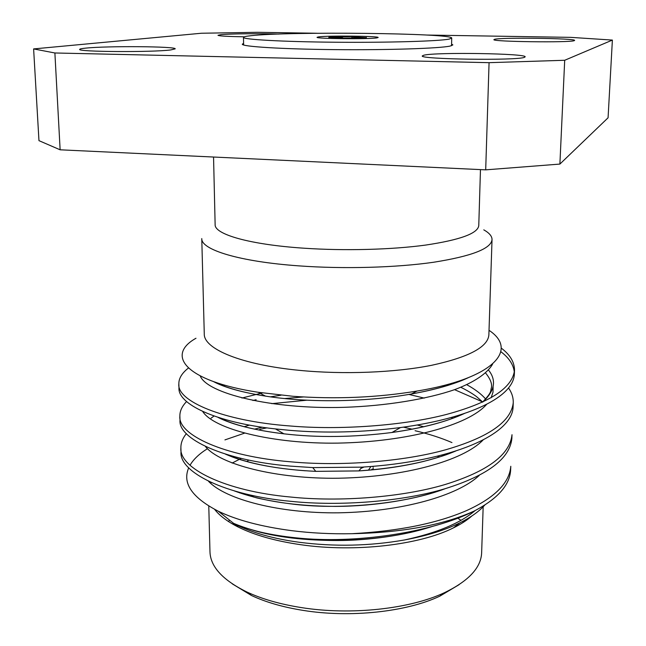 <?xml version="1.0" encoding="UTF-8"?>
<svg xmlns="http://www.w3.org/2000/svg" width="646" height="646" viewBox="0 0 646 646"><rect width="100%" height="100%" fill="white"/><g stroke="black" fill="none" stroke-linecap="round" stroke-linejoin="round"><path stroke-width="0.97" d="M243.59 43.371L242.298 44.178C241.604 46.593 281.672 49.136 335.137 49.629C388.561 50.138 439.974 48.41 450.278 46.036L452.862 44.913L451.578 44.098M364.037 467.018L360.888 468.423M372.266 468.98L371.361 469.957M251.052 495.151L253.983 497.202M480.471 169.599L478.767 225.583C477.919 233.408 460.21 239.908 425.641 245.076C391.686 249.703 344.56 250.963 303.943 248.201C249.631 244.608 214.44 234.32 215.134 224.663L213.551 157.035M299.09 265.886C239.319 261.678 201.035 249.727 201.77 238.592L204.273 333.95C203.66 348.888 241.265 364.829 299.752 370.384C343.615 374.664 394.633 372.637 431.35 365.361C468.697 357.246 487.867 347.104 488.869 334.943L492.034 239.609C491.138 248.67 471.637 256.22 433.547 262.26C396.079 267.662 343.906 269.132 299.09 265.886M459.072 584.678L439.813 596.161C406.714 611.851 350.52 618.036 303.41 610.438C283.214 607.232 265.91 602.25 251.496 595.507L232.326 583.887M235.685 525.747L236.186 525.4M229.758 520.305L228.28 521.387M208.779 506.06L209.974 551.829C210.451 566.72 222.725 580.092 246.796 591.954C261.88 599.003 280.033 604.212 301.254 607.571C350.762 615.525 409.919 609.033 444.545 592.648C468.697 580.956 481.06 567.664 481.641 552.782L483.168 506.787M471.83 516.001C467.066 520.224 460.937 524.181 453.444 527.863C419.609 545.006 354.824 552.605 300.85 544.723C275.519 541.065 254.685 535.195 238.35 527.112C227.521 521.669 219.608 515.75 214.601 509.355M210.766 483.474L211.218 482.562M232.116 463.077L241.192 458.41M524.455 57.316C517.478 60.748 418.479 59.311 422.314 55.903L423.8 55.217C435.485 52.043 526.853 53.44 525.158 56.84L524.455 57.316M170.77 49.928C152.803 52.391 76.842 51.922 79.692 49.379C79.733 48.943 81.703 48.539 85.603 48.143C106.865 45.826 176.826 46.367 175.187 48.854L170.77 49.928M244.309 36.806C227.667 36.531 218.889 36.023 217.977 35.288L220.916 34.674C229.766 33.729 260.475 33.422 278.692 34.077M574.294 40.641C570.378 42.765 491.065 41.724 493.94 39.616L494.642 39.293C501.522 37.298 576.087 38.308 574.625 40.423L574.294 40.641M484.831 505.002C479.179 511.39 470.869 517.325 459.904 522.816C445.151 530.116 426.691 535.833 404.525 539.967C369.649 546.064 334.547 546.831 299.219 542.269C273.347 538.78 251.682 532.627 234.215 523.817L232.948 523.05L235.322 524.051C250.527 530.6 270.86 535.203 296.304 537.876C355.211 544.198 431.27 532.611 473.946 511.172C497.533 498.898 509.767 485.211 510.631 470.118L510.784 466.291C509.444 483.038 494.691 497.808 466.517 510.615C436.914 523.422 398.792 531.109 352.159 533.693C402.377 532.611 442.97 525.101 473.946 511.172M352.159 533.693C331.172 534.121 310.944 533.095 291.483 530.632C261.242 526.619 236.832 520.143 218.267 511.204C191.935 497.557 182.091 483.095 188.721 467.801M190.029 465.217C193.534 459.266 199.339 453.758 207.455 448.704M224.929 439.902L244.43 433.191M259.773 429.324L266.951 427.862M441.598 455.123L443.213 455.753M415.071 430.72C428.661 433.878 440.952 437.835 451.958 442.575M195.988 338.254C165.554 355.227 184.99 381.1 258.222 392.284L292.969 396.281C335.823 399.357 377.167 397.621 417.001 391.056C493.027 378.621 519.013 350.124 489.022 330.324M303.378 396.975L284.87 398.534M186.387 433.603C182.584 438.319 180.751 443.116 180.896 448.001C178.805 467.833 224.517 491.138 290.781 497.049C339.425 502.168 402.652 497.258 445.086 484.524C487.593 471.37 509.904 454.768 512.012 434.71L511.858 438.586C509.742 458.789 487.455 475.504 444.981 488.739C402.587 501.554 339.416 506.488 290.821 501.32C224.614 495.353 178.942 471.855 181.017 451.861L180.896 448.001M306.874 400.189L271.764 403.645M188.39 368.058C181.897 373.154 178.724 378.443 178.853 383.918C176.633 401.029 222.894 421.063 290.183 425.98C339.562 430.276 403.798 425.69 446.822 414.344C489.926 402.644 512.488 387.947 514.515 370.239C514.466 362.075 510.025 354.678 501.191 348.057M178.853 383.918L178.982 387.883C177.505 403.758 215.191 422.427 275.495 428.928L290.224 430.381C325.6 433.321 362.358 432.376 400.504 427.555C471.063 418.051 513.328 396.725 514.353 374.228L514.515 370.239M219.22 383.514L218.211 383.869M186.597 401.537C181.978 406.302 179.741 411.187 179.879 416.177C177.731 434.669 223.718 456.367 290.482 461.785C339.489 466.501 403.225 461.753 445.95 449.697C488.747 437.261 511.188 421.596 513.255 402.692C513.376 397.565 511.818 392.679 508.58 388.044M224.994 385.234L223.056 385.848M179.879 416.177L180.008 420.086C177.86 438.747 223.815 460.638 290.522 466.121L312.737 467.599L361.897 467.147C451.619 461.583 512.763 434.774 513.102 406.625L513.255 402.692M514.329 372.225C513.522 364.699 509.032 357.86 500.86 351.707M450.165 384.636L448.615 384.144M482.602 401.909L454.558 389.659M444.456 386.437L442.3 385.807M351.844 37.896L351.852 36.596L330.187 37.137M365.943 37.621L352.425 36.895L365.943 37.621L365.935 38.534M343.236 38.712L343.236 38.171L365.208 37.734L365.2 38.558M340.741 38.122L342.711 37.856L335.549 37.226L328.83 37.315L340.741 38.122L340.741 38.679M343.236 38.171L365.208 37.734M351.852 36.596L330.187 37.016M368.406 470.215L370.941 466.525M457.748 416.404L456.552 415.943M453.088 418.204L451.134 417.51M485.695 169.85L489.07 62.67L564.701 60.272L612.384 40.076L608.072 117.798L559.888 164.076L485.695 169.85L60.135 149.807L38.962 140.65L33.616 48.918L201.382 33.245L257.399 32.3L317.073 33.261M489.07 62.67L54.886 52.98L60.135 149.807M564.701 60.272L559.888 164.076M426.546 35.037L570.773 37.363L612.384 40.076M33.616 48.918L54.886 52.98M483.789 229.847C489.305 232.956 492.058 236.21 492.034 239.609M463.553 522.21L462.56 521.467M460.969 520.321L457.764 518.173M455.624 526.159L456.116 526.514M438.9 457.158L437.415 456.189M248.662 460.049L246.974 461.567M372.79 466.38L373.162 467.3M373.315 468.407L373.049 469.803M438.359 455.955L439.498 456.972M318.648 36.879L317.073 37.298C315.151 38.768 369.318 39.301 376.973 37.872L378.136 37.508C379.404 36.047 327.861 35.514 318.648 36.879M449.148 39.099L451.724 38.106C453.177 33.099 287.817 31.315 250.761 35.724C245.973 36.241 243.542 36.79 243.485 37.379C242.799 39.511 282.415 41.772 335.258 42.232C388.044 42.701 438.909 41.199 449.148 39.099M404.525 539.967C436.833 532.974 460.372 523.179 475.125 510.566M412.156 429.202L403.443 427.151M262.341 427.208L254.459 429.138L262.333 427.208M208.513 481.286C225.632 499.592 279.896 513.594 338.738 512.811C401.392 511.737 457.723 495.845 479.259 475.391M458.369 416.145L457.433 415.685M281.026 395.207L270.472 396.83M252.925 400.504L256.139 399.729L252.941 400.504M214.028 416.032L211.064 418.18M205.444 446.515C219.753 464.531 276.343 479.114 338.383 478.226C404.646 476.998 463.093 460.751 483.095 439.983M452.903 383.789L451.667 383.288M217.767 383.046L217.137 383.385M202.731 411.526C213.737 429.041 272.459 444.101 337.89 443.116C407.876 441.775 468.584 425.23 486.64 404.331M491.138 397.774L493.003 392.179L493.1 386.663M200.228 375.972C207.075 393.438 271.32 409.435 343.769 407.343C386.235 405.995 427.765 398.986 454.631 389.635C473.914 382.44 487.294 373.485 492.623 364.069M251.472 529.736C298.169 544.594 378.152 544.255 431.367 526.708M423.752 426.772L417.219 424.995M249.493 425.084L244.107 426.715M234.902 491.113C261.775 501.062 295.303 506.157 335.484 506.391C375.383 506.286 417.259 499.213 444.723 488.82M424.277 398.106L408.878 394.423M262.381 392.913L241.919 398.041M225.963 454.316C248.734 463.893 278.668 469.569 315.773 471.354L358.942 470.91C398.76 468.003 430.858 461.422 455.228 451.183M485.663 399.05C481.375 394.068 475.093 389.288 466.816 384.725M459.952 381.253L459.274 380.938M218.388 417.494C233.876 425.036 255.719 430.478 283.909 433.821C317.541 437.786 353.564 437.342 391.985 432.489C422.718 428.04 446.798 421.717 464.216 413.521M482.837 402.006C494.779 390.887 496.677 380.244 488.513 370.077M214.084 381.802C225.834 387.818 242.969 392.59 265.498 396.111C306.083 402.628 363.908 402.498 411.421 393.987C434.855 389.732 453.492 384.435 467.308 378.088M239.682 492.43L239.69 492.922M251.496 595.507L246.796 591.954M238.35 527.112L234.135 523.777M233.448 523.228L218.267 511.204M453.444 527.863L459.904 522.816M366.379 37.452L366.371 38.518M328.83 37.315L328.83 38.389M439.813 596.161L444.545 592.648M275.495 428.928L283.909 433.821C254.379 430.212 232.407 424.721 217.968 417.364M217.064 383.353L217.686 383.021M400.504 427.555L391.985 432.489C422.226 428.233 446.451 421.862 464.652 413.375M482.514 402.151C492.745 391.379 490.096 391.371 491.445 387.568C492.204 383.643 490.257 378.782 485.598 373M258.222 392.275L265.498 396.111C241.87 392.364 224.542 387.527 213.535 381.608M417.001 391.056L411.421 393.987C425.351 391.508 437.786 388.561 448.728 385.145C461.163 381.083 463.077 380.01 468.229 377.732M233.238 523.195C245.714 528.485 260.952 532.772 278.951 536.051C302.417 540.113 333.635 541.324 355.663 539.983C372.589 538.934 388.771 536.858 404.21 533.774C415.249 531.488 427.822 527.968 432.158 526.49M234.361 490.952L256.801 497.913C268.558 500.577 281.276 502.733 294.972 504.389C342.412 509.856 406.084 503.702 445.28 488.651M458.41 416.129L457.481 415.669M225.494 454.17C232.956 457.207 234.982 458.361 249.873 462.375C265.853 466.436 284.337 469.238 305.324 470.772M451.715 383.272L452.943 383.772M460.832 387.293C469.949 391.751 475.949 396.111 476.7 396.773L482.74 402.046M485.332 404.985L485.655 405.405M455.729 451.029C448.744 453.726 446.402 455.357 423.582 461.43C403.928 466.226 382.375 469.392 358.942 470.91L361.897 467.147M315.773 471.354L312.737 467.599M451.546 45.721L451.724 38.106M243.615 44.994L243.485 37.379"/></g></svg>
